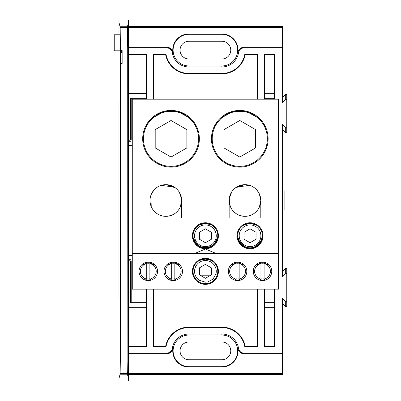 <?xml version="1.0" encoding="UTF-8"?>
<svg xmlns="http://www.w3.org/2000/svg" width="401" height="401" viewBox="0 0 401 401"><rect width="100%" height="100%" fill="white"/><g stroke="black" fill="none" stroke-linecap="round" stroke-linejoin="round"><path stroke-width="0.6" d="M201.056 275.783L209.758 275.783M209.758 266.916L201.056 266.916M250.044 223.402A12.366 12.366 0 0 0 237.678 235.768A12.366 12.366 0 0 0 250.044 248.134A12.366 12.366 0 0 0 262.409 235.768A12.366 12.366 0 0 0 250.044 223.402L247.487 223.668M247.512 247.868L243.026 245.943M241.242 244.45L239.778 242.66M205.407 223.402A12.366 12.366 0 0 0 193.041 235.768A12.366 12.366 0 0 0 205.407 248.134A12.366 12.366 0 0 0 217.773 235.768A12.366 12.366 0 0 0 205.407 223.402L202.851 223.668M202.876 247.868L198.385 245.943M196.605 244.45L195.142 242.66M148.119 279.958L146.716 279.813A8.611 8.611 0 0 0 148.295 279.958L148.195 279.958M148.195 262.74L148.295 262.74A8.611 8.611 0 0 0 146.716 262.886L148.119 262.74M173.067 279.958L171.658 279.813A8.611 8.611 0 0 0 173.242 279.958L173.142 279.958M173.142 262.74L173.242 262.74A8.611 8.611 0 0 0 171.658 262.886L173.067 262.74M205.407 258.986A12.366 12.366 0 0 0 193.041 271.347A12.366 12.366 0 0 0 205.407 283.713A12.366 12.366 0 0 0 217.773 271.347A12.366 12.366 0 0 0 205.407 258.986M237.392 279.958L235.988 279.813A8.611 8.611 0 0 0 237.572 279.958L237.467 279.958M237.467 262.74L237.572 262.74A8.611 8.611 0 0 0 235.988 262.886L237.392 262.74M262.339 279.958L260.936 279.813A8.611 8.611 0 0 0 262.515 279.958L262.414 279.958M262.414 262.74L262.515 262.74A8.611 8.611 0 0 0 260.936 262.886L262.339 262.74M196.345 244.179L196.48 243.552M195.914 243.688L196.219 244.044M214.334 243.547L214.465 244.179M214.55 244.089L216.064 242.039M240.55 243.688L240.861 244.044M240.986 244.179L241.116 243.552M259.186 244.089L260.7 242.039M258.971 243.552L259.101 244.179M250.044 248.765A12.997 12.997 0 0 1 237.046 235.768A12.997 12.997 0 0 1 250.044 222.766A12.997 12.997 0 0 1 263.041 235.768A12.997 12.997 0 0 1 250.044 248.765M205.407 248.765A12.997 12.997 0 0 1 192.41 235.768A12.997 12.997 0 0 1 205.407 222.766A12.997 12.997 0 0 1 218.405 235.768A12.997 12.997 0 0 1 205.407 248.765M148.475 262.74L149.879 262.886A8.611 8.611 0 0 0 148.295 262.74L148.4 262.74M173.422 262.74L174.826 262.886A8.611 8.611 0 0 0 173.242 262.74L173.347 262.74M237.748 262.74L239.151 262.886A8.611 8.611 0 0 0 237.572 262.74L237.673 262.74M262.695 262.74L264.099 262.886A8.611 8.611 0 0 0 262.515 262.74L262.62 262.74M148.295 262.104A9.243 9.243 0 0 0 139.052 271.347A9.243 9.243 0 0 0 148.295 280.595A9.243 9.243 0 0 0 157.543 271.347A9.243 9.243 0 0 0 148.295 262.104M173.242 262.104A9.243 9.243 0 0 0 163.999 271.347A9.243 9.243 0 0 0 173.242 280.595A9.243 9.243 0 0 0 182.485 271.347A9.243 9.243 0 0 0 173.242 262.104M205.407 258.349A12.997 12.997 0 0 0 192.41 271.347A12.997 12.997 0 0 0 205.407 284.349A12.997 12.997 0 0 0 218.405 271.347A12.997 12.997 0 0 0 205.407 258.349M237.572 262.104A9.243 9.243 0 0 0 228.324 271.347A9.243 9.243 0 0 0 237.572 280.595A9.243 9.243 0 0 0 246.815 271.347A9.243 9.243 0 0 0 237.572 262.104M262.515 262.104A9.243 9.243 0 0 0 253.272 271.347A9.243 9.243 0 0 0 262.515 280.595A9.243 9.243 0 0 0 271.763 271.347A9.243 9.243 0 0 0 262.515 262.104M239.788 110.435A28.336 28.336 0 0 0 211.452 138.766A28.336 28.336 0 0 0 239.788 167.102A28.336 28.336 0 0 0 268.119 138.766A28.336 28.336 0 0 0 239.788 110.435M253.983 114.982A27.699 27.699 0 0 0 225.593 114.982M171.026 110.435A28.336 28.336 0 0 0 142.696 138.766A28.336 28.336 0 0 0 171.026 167.102A28.336 28.336 0 0 0 199.362 138.766A28.336 28.336 0 0 0 171.026 110.435M185.222 114.982A27.699 27.699 0 0 0 156.831 114.982M240.004 215.527L243.277 216.239M244.149 216.304L244.976 216.329A15.829 15.829 0 0 1 229.151 200.5L229.151 217.974L181.663 217.974L181.663 200.5A15.829 15.829 0 0 0 165.834 184.671A15.829 15.829 0 0 0 150.009 200.5L150.009 217.974L132.28 217.974L132.28 99.197L278.535 99.197L278.535 289.141L132.28 289.141L132.28 253.557L278.535 253.557M278.535 217.974L260.805 217.974L260.805 200.5A15.829 15.829 0 0 0 244.976 184.671A15.829 15.829 0 0 0 229.151 200.5M246.896 184.791L244.981 184.671L237.176 186.726M237.186 186.726L238.339 186.134M235.653 187.713L233.958 189.137M231.793 191.738L229.277 198.515L230.209 206.189M232.695 210.485L234.234 212.124M237.828 214.62L238.495 214.941M157.403 213.893L159.047 214.801M160.084 215.247L162.169 215.898M164.836 216.299L165.834 216.329A15.829 15.829 0 0 1 150.009 200.5M164.991 184.696L163.372 184.866M158.054 186.716L157.097 187.302M154.009 189.979L151.167 194.55M150.911 195.222L151.232 206.61M154.109 211.132L155.232 212.254M216.339 253.557L205.407 249.026L194.475 253.557M195.187 253.557L195.698 253.557M196.535 253.557L197.462 253.557M199.061 253.557L200.961 253.557M202.68 253.557L204.335 253.557M206.425 253.557L208.109 253.557M209.718 253.557L211.908 253.557M213.387 253.557L214.219 253.557M215.116 253.557L215.628 253.557M132.28 217.974L132.28 253.557M260.805 200.5A15.829 15.829 0 0 1 244.976 216.329L246.069 216.289M181.663 200.5A15.829 15.829 0 0 1 165.834 216.329L166.656 216.309M168.199 184.851L170.34 185.327M173.633 186.726L165.834 184.671M167.538 216.239L170.791 215.532M172.39 214.906L172.941 214.645M176.585 212.119L178.114 210.485M180.605 206.189L181.578 198.866L179.347 192.249M175.994 188.36L175.162 187.713L172.014 186.786L161.207 185.362M248.67 215.893L250.735 215.247M251.768 214.801L253.422 213.888M255.577 212.254L256.565 211.287M259.402 207.016L260.805 200.48L259.362 193.894M258.805 192.796L256.775 189.944M253.783 187.347L252.505 186.575M262.62 279.958L262.515 279.958A8.611 8.611 0 0 0 264.099 279.813L262.695 279.958M237.673 279.958L237.572 279.958A8.611 8.611 0 0 0 239.151 279.813L237.748 279.958M173.347 279.958L173.242 279.958A8.611 8.611 0 0 0 174.826 279.813L173.422 279.958M148.4 279.958L148.295 279.958A8.611 8.611 0 0 0 149.879 279.813L148.475 279.958M252.575 223.663L255.668 224.755L250.044 223.527L244.42 224.755M252.6 247.863L250.044 248.134M207.934 223.663L211.031 224.755L205.407 223.527L199.783 224.755M207.959 247.863L205.407 248.134M248.73 112.686A27.574 27.574 0 0 1 262.008 155.097A27.574 27.574 0 0 1 217.568 155.097A27.574 27.574 0 0 1 230.846 112.686C236.806 110.952 242.765 110.952 248.73 112.686L258.239 117.894L265.357 126.561M255.617 129.628L239.788 120.49L223.958 129.628L223.958 147.909L239.788 157.047L255.617 147.909L255.617 129.628M230.846 112.686L221.337 117.889L214.219 126.561M179.969 112.686A27.574 27.574 0 0 1 193.247 155.097A27.574 27.574 0 0 1 148.806 155.097A27.574 27.574 0 0 1 162.084 112.686C168.044 110.952 174.009 110.952 179.969 112.686L189.478 117.894L196.595 126.561M186.856 129.628L171.026 120.49L155.197 129.628L155.197 147.909L171.026 157.047L186.856 147.909L186.856 129.628M162.084 112.686L152.58 117.889L145.458 126.561M207.949 281.888L213.031 279.051L215.923 273.988A10.837 10.837 0 0 0 205.407 260.51A10.837 10.837 0 0 0 194.896 273.988C195.513 276.484 196.946 278.565 199.192 280.229L205.407 282.189M211.031 260.339L205.407 259.111L199.783 260.334M193.788 275.577L193.914 274.234M199.392 274.82L199.392 267.878L205.407 264.404L211.422 267.878L211.422 274.82L205.407 278.294L199.392 274.82M216.901 274.234L217.026 275.577M205.407 246.605A10.837 10.837 0 0 0 216.244 235.768A10.837 10.837 0 0 0 205.407 224.926A10.837 10.837 0 0 0 194.565 235.768A10.837 10.837 0 0 0 205.407 246.605M193.788 239.993L193.914 238.65C195.708 244.259 199.538 247.252 205.407 247.633C211.277 247.252 215.106 244.259 216.901 238.65L217.026 239.993M199.392 239.237L199.392 232.294L205.407 228.821L211.422 232.294L211.422 239.237L205.407 242.71L199.392 239.237M250.044 246.605A10.837 10.837 0 0 0 260.881 235.768A10.837 10.837 0 0 0 250.044 224.926A10.837 10.837 0 0 0 239.207 235.768A10.837 10.837 0 0 0 250.044 246.605M238.425 239.993L238.55 238.65C238.861 240.816 240.435 243.096 243.282 245.497C245.367 247.056 247.623 247.833 250.044 247.828C252.465 247.833 254.72 247.056 256.805 245.497C259.653 243.096 261.226 240.816 261.537 238.65L261.663 239.993M244.029 239.237L244.029 232.294L250.044 228.821L256.059 232.294L256.059 239.237L250.044 242.71L244.029 239.237M149.879 263.607L149.879 279.091A7.9 7.9 0 0 0 149.879 263.607L149.879 262.84L154.23 265.036M149.879 279.091L149.879 279.823L150.786 279.602M146.716 278.78A7.599 7.599 0 0 0 149.879 278.78M149.879 263.918A7.599 7.599 0 0 0 146.716 263.918M146.716 262.886L146.716 263.607L146.716 262.84L142.365 265.036M146.716 279.091L146.716 263.607A7.9 7.9 0 0 0 146.716 279.091M145.809 279.602L146.716 279.823M174.826 263.607L174.826 279.091A7.9 7.9 0 0 0 174.826 263.607L174.826 262.84L179.177 265.036M174.826 279.091L174.826 279.823L175.733 279.602M171.658 262.886L171.658 263.607L171.658 262.84L167.312 265.036M171.658 279.091L171.658 263.607A7.9 7.9 0 0 0 171.658 279.091M170.751 279.602L171.658 279.823M243.502 265.036L239.151 262.84L239.151 263.607L239.151 262.886M239.151 279.091A7.9 7.9 0 0 0 239.151 263.607L239.151 279.823L240.059 279.602M235.988 278.78A7.599 7.599 0 0 0 239.151 278.78M239.151 263.918A7.599 7.599 0 0 0 235.988 263.918M235.988 262.886L235.988 263.607L235.988 262.84L231.638 265.036M235.988 279.091L235.988 263.607A7.9 7.9 0 0 0 235.988 279.091M235.081 279.602L235.988 279.823M268.449 265.036L264.099 262.84L264.099 263.607L264.099 262.886M264.099 279.091A7.9 7.9 0 0 0 264.099 263.607L264.099 279.823L265.006 279.602M260.936 262.886L260.936 263.607L260.936 262.84L256.585 265.036M260.936 279.091L260.936 263.607A7.9 7.9 0 0 0 260.936 279.091M260.028 279.602L260.936 279.823M282.334 271.728L285.687 268.379L286.134 268.194L286.765 268.825L286.765 273.988L286.134 273.352L285.687 273.537L282.334 276.89L282.334 124.109L285.687 127.463L286.765 127.012L286.765 94.711L286.134 94.075L285.687 94.26L282.334 97.613M238.545 52.536A16.852 16.852 0 0 1 221.868 66.977L188.946 66.977A16.852 16.852 0 0 1 172.265 52.536L172.921 52.441A16.185 16.185 0 0 1 185.553 34.301L225.262 34.301A16.185 16.185 0 0 1 237.888 52.441L238.545 52.536A5.308 5.308 0 0 1 243.803 47.985L282.334 47.985L282.334 102.776L285.687 99.423L286.134 99.237L286.765 99.874M120.335 360.875L120.12 373.968L127.343 373.968C127.363 370.815 127.383 370.895 127.403 374.203L120.059 374.203L118.982 378.519L118.982 380.95L128.48 380.95L128.48 378.519L127.403 374.203C127.383 370.895 127.363 370.815 127.343 373.968L127.127 360.875L120.335 360.875L120.335 63.443L122.15 63.443L122.15 50.536L120.335 50.536L120.11 69.473L119.954 63.919M119.969 64.491L120.11 75.804L120.335 63.443M127.127 360.875L127.312 40.561C127.343 48.737 127.368 48.737 127.398 40.561L127.413 26.752L128.48 22.481L128.48 54.436L146.335 54.436L146.335 99.197M127.312 40.561C127.343 48.737 127.368 48.737 127.398 40.561L127.312 40.561M132.28 145.543L128.48 145.543L128.48 255.457L132.28 255.457M146.335 289.141L146.335 346.564L128.48 346.564L128.48 378.519L128.48 353.015L167.011 353.015A5.308 5.308 0 0 0 172.265 348.464A16.852 16.852 0 0 1 188.946 334.023L221.868 334.023A16.852 16.852 0 0 1 238.545 348.464A5.308 5.308 0 0 0 243.803 353.015L282.334 353.015L282.334 298.224L285.687 301.577L286.765 301.126L286.765 273.988M120.059 374.203C120.079 370.895 120.099 370.815 120.12 373.968C120.099 370.815 120.079 370.895 120.059 374.203M274.86 289.141L274.86 346.564L264.48 346.564L264.48 289.141M264.48 99.197L264.48 54.436L274.86 54.436L274.86 99.197M153.362 99.197L153.362 54.436L166.044 54.436A23.303 23.303 0 0 0 188.946 73.428L221.868 73.428A23.303 23.303 0 0 0 244.77 54.436L257.452 54.436L257.452 99.197M257.452 289.141L257.452 346.564L244.77 346.564A23.303 23.303 0 0 0 221.868 327.572L188.946 327.572A23.303 23.303 0 0 0 166.044 346.564L153.362 346.564L153.362 289.141M172.265 52.536A5.308 5.308 0 0 0 167.011 47.985L128.48 47.985L128.48 20.05L118.982 20.05L118.982 22.481L120.049 26.752L127.413 26.752M128.48 255.457L128.48 346.564L128.48 255.457M128.48 54.436L128.48 145.543L128.48 54.436M127.297 27.218L120.165 27.218L120.11 50.792L120.049 26.752M120.155 34.792L114.235 34.792L114.235 50.792L120.11 50.792M120.165 27.218L120.335 40.125L127.127 40.125M120.335 50.536L120.335 40.125M118.982 298.855L118.982 102.145M264.921 93.944L274.419 93.944M207.497 73.428L207.497 73.869M203.317 73.869L203.317 73.428M128.48 93.944L146.335 93.944M128.35 141.172C129.688 141.032 130.425 140.295 130.566 138.957L130.566 98.12L146.335 98.12M146.335 307.056L128.48 307.056M203.317 327.572L203.317 327.131M207.497 327.131L207.497 327.572M274.419 307.056L264.921 307.056M264.921 302.88L274.419 302.88M274.419 98.12L264.921 98.12M128.35 259.828C129.688 259.968 130.425 260.705 130.566 262.043L130.566 302.88L146.335 302.88M128.48 373.511L282.334 373.511L282.334 374.614L128.48 374.614M286.765 268.825L286.765 306.289L285.687 306.74L282.334 303.387M286.765 94.711L286.765 132.175L285.687 132.621L282.334 129.272M128.48 26.386L282.334 26.386L282.334 27.489L128.48 27.489M128.48 353.677L167.011 353.677L167.011 353.015M282.334 373.511L282.334 353.677L243.803 353.677A5.97 5.97 0 0 1 237.888 348.559A16.185 16.185 0 0 1 225.262 366.699L185.553 366.699A16.185 16.185 0 0 1 172.921 348.559A5.97 5.97 0 0 1 167.011 353.677M274.86 346.564L274.419 346.123L264.921 346.123L264.48 346.564M274.419 289.141L274.419 346.123M264.921 346.123L264.921 289.141M274.86 54.436L274.419 54.877L274.419 99.197M264.48 54.436L264.921 54.877L274.419 54.877M264.921 99.197L264.921 54.877M257.452 54.436L257.006 54.877L257.006 99.197M244.77 54.436L245.131 54.877L257.006 54.877M208.129 73.869L208.129 73.428L221.868 73.428L221.868 73.869A23.744 23.744 0 0 0 245.131 54.877M153.804 99.197L153.804 54.877L153.362 54.436L166.044 54.436L165.683 54.877A23.744 23.744 0 0 0 188.946 73.869L188.946 73.428L202.685 73.428L202.685 73.869M202.685 327.131L202.685 327.572L188.946 327.572L188.946 327.131A23.744 23.744 0 0 0 165.683 346.123L166.044 346.564L153.362 346.564L153.804 346.123L153.804 289.141M244.77 346.564L245.131 346.123A23.744 23.744 0 0 0 221.868 327.131L221.868 327.572L208.129 327.572L208.129 327.131M257.452 346.564L257.006 346.123L245.131 346.123M257.006 289.141L257.006 346.123M172.921 52.441A5.97 5.97 0 0 0 167.011 47.323L128.48 47.323M188.946 34.301A15.829 15.829 0 0 0 173.117 50.13A15.829 15.829 0 0 0 188.946 65.954L188.946 66.977M221.868 66.977L221.868 65.954L188.946 65.954M221.868 65.954A15.829 15.829 0 0 0 237.698 50.13A15.829 15.829 0 0 0 221.868 34.301M282.334 47.985L282.334 47.323L243.803 47.323A5.97 5.97 0 0 0 237.888 52.441M282.334 47.323L282.334 27.489M286.765 127.012L286.765 132.175M286.765 301.126L286.765 306.289M282.334 353.677L282.334 353.015M221.868 366.699A15.829 15.829 0 0 0 237.698 350.87A15.829 15.829 0 0 0 221.868 335.046L221.868 334.023M188.946 334.023L188.946 335.046L221.868 335.046M188.946 335.046A15.829 15.829 0 0 0 173.117 350.87A15.829 15.829 0 0 0 188.946 366.699M118.982 34.792L118.982 22.481L118.982 34.792M122.15 50.536L120.32 54.827L120.32 65.493M264.921 93.308L274.419 93.308M221.868 359.767L188.946 359.767A8.897 8.897 0 0 1 180.049 350.87A8.897 8.897 0 0 1 188.946 341.978L221.868 341.978A8.897 8.897 0 0 1 230.765 350.87A8.897 8.897 0 0 1 221.868 359.767M188.946 59.022A8.897 8.897 0 0 1 180.049 50.13A8.897 8.897 0 0 1 188.946 41.233L221.868 41.233A8.897 8.897 0 0 1 230.765 50.13A8.897 8.897 0 0 1 221.868 59.022L188.946 59.022M128.48 93.498L146.335 93.308M146.335 98.756L131.202 98.756L130.566 98.12M131.202 98.756L131.202 139.593L130.566 138.957M146.335 307.692L128.48 307.702M274.419 307.692L264.921 307.692M264.921 302.244L274.419 302.244M274.419 98.756L264.921 98.756M130.566 302.88L131.202 302.244L146.335 302.244M128.48 259.382L128.987 259.191C130.325 259.332 131.062 260.069 131.202 261.407L131.202 302.244M153.804 54.877L165.683 54.877M188.946 73.869L221.868 73.869M188.946 327.131L221.868 327.131M153.804 346.123L165.683 346.123M282.334 191.001L284.865 191.001L284.865 209.999L282.334 209.999M128.48 141.819L128.987 141.809C130.325 141.668 131.062 140.931 131.202 139.593M174.826 263.918A7.599 7.599 0 0 0 171.658 263.918M171.658 278.78A7.599 7.599 0 0 0 174.826 278.78M260.936 278.78A7.599 7.599 0 0 0 264.099 278.78M264.099 263.918A7.599 7.599 0 0 0 260.936 263.918M119.939 69.679L120.28 69.679M127.232 373.526L120.23 373.526M120.23 27.474L127.232 27.474M118.982 276.259L118.982 124.741M167.011 47.985L167.011 47.323M243.803 47.985L243.803 47.323M285.687 99.423L285.687 94.26M285.687 132.621L285.687 127.463M285.687 273.537L285.687 268.379M285.687 306.74L285.687 301.577M243.803 353.015L243.803 353.677M238.545 348.464L237.888 348.559M172.921 348.559L172.265 348.464M130.566 262.043L131.202 261.407M128.987 141.809L128.48 141.302M128.48 259.698L128.987 259.191M249.607 185.362L238.79 186.786L235.648 187.713"/></g></svg>
